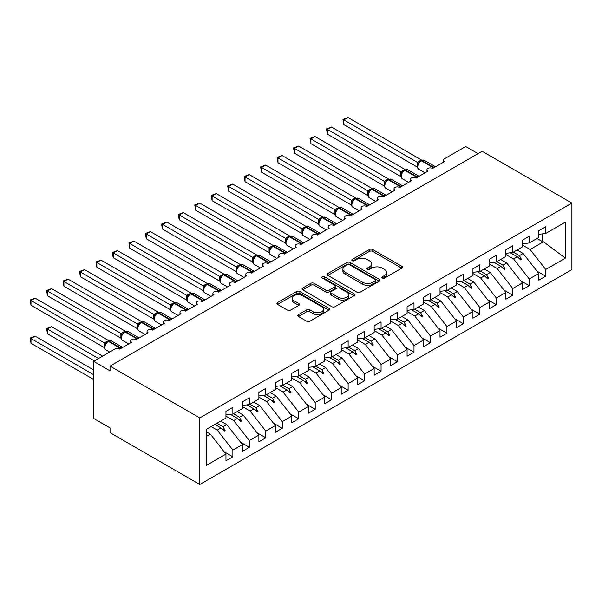 <?xml version="1.0" encoding="UTF-8"?>
<svg xmlns="http://www.w3.org/2000/svg" width="602" height="602" viewBox="0 0 602 602"><rect width="100%" height="100%" fill="white"/><g stroke="black" fill="none" stroke-linecap="round" stroke-linejoin="round"><path stroke-width="0.9" d="M382.345 278.071A1.603 0.926 0 0 0 384.61 278.071L401.782 268.153A2.288 1.317 0 0 0 402.452 267.22A2.288 1.317 0 0 0 401.782 266.287L372.691 249.491A2.288 1.317 0 0 0 369.455 249.491L352.283 259.409A1.603 0.926 0 0 0 351.816 260.056A1.603 0.926 0 0 0 352.283 260.711A1.603 0.926 0 0 0 354.548 260.711L356.768 259.432A7.314 4.222 0 0 1 367.115 259.432L369.538 260.832A7.314 4.222 0 0 1 371.682 263.819A7.314 4.222 0 0 1 369.538 266.799L367.31 268.086A1.603 0.926 0 0 0 366.844 268.74A1.603 0.926 0 0 0 367.31 269.395A1.603 0.926 0 0 0 369.575 269.395L371.803 268.108A7.314 4.222 0 0 1 382.142 268.108L384.565 269.508A7.314 4.222 0 0 1 386.71 272.495A7.314 4.222 0 0 1 384.565 275.483L382.345 276.762A1.603 0.926 0 0 0 381.879 277.417A1.603 0.926 0 0 0 382.345 278.071L382.345 276.762M298.502 314.62A2.288 1.317 0 0 0 297.832 315.553A2.288 1.317 0 0 0 298.502 316.486L306.666 321.205A2.288 1.317 0 0 0 309.895 321.205L328.97 310.188A2.288 1.317 0 0 0 329.64 309.255A2.288 1.317 0 0 0 328.97 308.322L299.879 291.526A2.288 1.317 0 0 0 296.643 291.526L277.575 302.543A2.288 1.317 0 0 0 276.905 303.476A2.288 1.317 0 0 0 277.575 304.409L287.432 310.098A2.288 1.317 0 0 0 290.668 310.098L298.825 305.387A2.288 1.317 0 0 0 299.495 304.454A2.288 1.317 0 0 0 298.825 303.521L293.942 300.699A6.118 3.529 0 0 1 292.151 298.201A6.118 3.529 0 0 1 295.921 294.942A6.118 3.529 0 0 1 302.588 295.702L321.739 306.764A6.118 3.529 0 0 1 323.53 309.255A6.118 3.529 0 0 1 319.752 312.521A6.118 3.529 0 0 1 313.093 311.753L309.895 309.91A2.288 1.317 0 0 0 306.666 309.91L298.502 314.62L298.502 316.486L306.666 311.813L306.666 309.91M571.9 203.085L199.774 417.931L199.774 484.475L571.9 269.628L571.9 203.085L482.164 151.275L110.038 366.121L110.038 370.87L93.573 361.366L114.816 349.1A3.492 2.017 180 0 1 119.753 349.1L131.612 342.26A3.492 2.017 0 0 1 130.589 340.83A3.492 2.017 0 0 1 131.447 339.505A3.492 2.017 180 0 1 136.218 339.596L148.077 332.748A3.492 2.017 0 0 1 147.054 331.326A3.492 2.017 0 0 1 147.919 329.994A3.492 2.017 180 0 1 152.682 330.092L164.542 323.244A3.492 2.017 0 0 1 163.518 321.822A3.492 2.017 0 0 1 164.384 320.49A3.492 2.017 180 0 1 169.154 320.58L181.006 313.74A3.492 2.017 0 0 1 179.983 312.31A3.492 2.017 0 0 1 180.848 310.986A3.492 2.017 180 0 1 185.619 311.076L197.471 304.228A3.492 2.017 0 0 1 196.448 302.806A3.492 2.017 0 0 1 197.313 301.482A3.492 2.017 180 0 1 202.084 301.572L213.936 294.724A3.492 2.017 0 0 1 212.912 293.302A3.492 2.017 0 0 1 213.778 291.97A3.492 2.017 180 0 1 218.549 292.06L230.4 285.22A3.492 2.017 0 0 1 229.377 283.79A3.492 2.017 0 0 1 230.242 282.466A3.492 2.017 180 0 1 235.013 282.556L246.865 275.716A3.492 2.017 0 0 1 245.849 274.286A3.492 2.017 0 0 1 246.707 272.962A3.492 2.017 180 0 1 251.478 273.052L263.337 266.204A3.492 2.017 0 0 1 262.314 264.782A3.492 2.017 0 0 1 263.172 263.45A3.492 2.017 180 0 1 267.943 263.548L279.802 256.7A3.492 2.017 0 0 1 278.779 255.271A3.492 2.017 0 0 1 279.644 253.946A3.492 2.017 180 0 1 284.407 254.036L296.267 247.196A3.492 2.017 0 0 1 295.243 245.767A3.492 2.017 0 0 1 296.109 244.442A3.492 2.017 180 0 1 300.88 244.532L312.731 237.685A3.492 2.017 0 0 1 311.708 236.262A3.492 2.017 0 0 1 312.573 234.93A3.492 2.017 180 0 1 317.344 235.028L329.196 228.181A3.492 2.017 0 0 1 328.173 226.758A3.492 2.017 0 0 1 329.038 225.426A3.492 2.017 180 0 1 333.809 225.517L345.661 218.677A3.492 2.017 0 0 1 344.637 217.247A3.492 2.017 0 0 1 345.503 215.922A3.492 2.017 180 0 1 350.274 216.013L362.126 209.165A3.492 2.017 0 0 1 361.102 207.743A3.492 2.017 0 0 1 361.968 206.418A3.492 2.017 180 0 1 366.738 206.509L378.59 199.661A3.492 2.017 0 0 1 377.574 198.239A3.492 2.017 0 0 1 378.432 196.907A3.492 2.017 180 0 1 383.203 196.997L395.062 190.157A3.492 2.017 0 0 1 394.039 188.727A3.492 2.017 0 0 1 394.897 187.403A3.492 2.017 180 0 1 399.668 187.493L411.527 180.653A3.492 2.017 0 0 1 410.504 179.223A3.492 2.017 0 0 1 411.369 177.899A3.492 2.017 180 0 1 416.132 177.989L427.992 171.141A3.492 2.017 0 0 1 426.968 169.719A3.492 2.017 0 0 1 427.834 168.387A3.492 2.017 180 0 1 432.597 168.485L444.457 161.637A3.492 2.017 0 0 1 443.433 160.207A3.492 2.017 0 0 1 444.457 158.785L465.7 146.519L478.048 153.653M199.774 417.931L110.038 366.121M356.933 292.181A2.288 1.317 0 0 0 360.162 292.181L379.23 281.172A2.288 1.317 0 0 0 379.9 280.239A2.288 1.317 0 0 0 379.23 279.305L350.138 262.51A2.288 1.317 0 0 0 346.91 262.51L327.842 273.519A2.288 1.317 0 0 0 327.172 274.452A2.288 1.317 0 0 0 327.842 275.385L356.933 292.181M322.905 278.417A1.603 0.926 0 0 1 324.523 278.643L354.074 295.702L335.028 306.689A2.288 1.317 0 0 1 331.8 306.689L302.708 289.893L302.708 288.027A2.288 1.317 0 0 0 302.038 288.96A2.288 1.317 0 0 0 302.708 289.893M302.708 288.027L310.865 283.316A2.288 1.317 0 0 1 314.101 283.316L325.9 290.126A2.288 1.317 0 0 0 329.128 290.126L334.546 287.003A2.288 1.317 0 0 0 335.216 286.07A2.288 1.317 0 0 0 334.546 285.137L322.266 278.049A1.603 0.926 0 0 1 321.792 277.394A1.603 0.926 0 0 1 322.785 276.536A1.603 0.926 0 0 1 324.523 276.739L354.104 293.814A2.288 1.317 0 0 1 354.774 294.747A2.288 1.317 0 0 1 354.104 295.68L354.104 293.814M206.298 436.405L210.316 434.087L225.961 454.096L206.298 465.451L206.298 429.422L225.961 418.066L225.961 411.369L232.876 407.373L232.876 414.078L225.961 414.936M224.132 451.763L232.876 456.813L232.876 450.108L242.425 444.592L226.781 424.583L220.731 421.091M211.182 426.6L217.232 430.099L232.876 450.108M232.876 414.078L242.425 408.562L242.425 401.865L249.341 397.869L249.341 404.574L242.425 405.432M240.597 442.252L249.341 447.301L249.341 440.604L258.89 435.088L243.246 415.079L237.196 411.58M225.961 416.125L233.696 420.587L249.341 440.604M249.341 404.574L258.89 399.058L258.89 392.353L265.806 388.365L265.806 395.062L258.89 395.928M257.062 432.748L265.806 437.797L265.806 431.092L275.355 425.584L259.71 405.567L253.66 402.076M242.425 406.613L250.161 411.083L265.806 431.092M265.806 395.062L275.355 389.554L275.355 382.849L282.27 378.854L282.27 385.558L275.355 386.424M273.526 423.244L282.27 428.293L282.27 421.588L291.82 416.072L276.175 396.063L270.125 392.572M258.89 397.109L266.626 401.579L282.27 421.588M282.27 385.558L291.82 380.043L291.82 373.345L298.735 369.35L298.735 376.054L291.82 376.912M289.991 413.732L298.735 418.781L298.735 412.084L308.284 406.568L292.64 386.559L286.59 383.06M275.355 387.605L283.09 392.068L298.735 412.084M298.735 376.054L308.284 370.539L308.284 363.834L315.2 359.845L315.2 366.543L308.284 367.408M306.456 404.228L315.2 409.277L315.2 402.572L324.749 397.064L309.112 377.048L303.054 373.556M291.82 378.094L299.555 382.563L315.2 402.572M315.2 366.543L324.749 361.034L324.749 354.33L331.664 350.334L331.664 357.039L324.749 357.904M322.92 394.724L331.664 399.773L331.664 393.068L341.214 387.553L325.577 367.544L319.527 364.052M308.284 368.59L316.027 373.059L331.664 393.068M331.664 357.039L341.214 351.523L341.214 344.826L348.129 340.83L348.129 347.535L341.214 348.392M339.385 385.22L348.129 390.262L348.129 383.564L357.686 378.048L342.041 358.039L335.991 354.548M324.749 359.085L332.492 363.555L348.129 383.564M348.129 347.535L357.686 342.019L357.686 335.314L364.601 331.326L364.601 338.031L357.686 338.888M355.857 375.708L364.601 380.757L364.601 374.053L374.151 368.544L358.506 348.535L352.456 345.036M341.214 349.574L348.957 354.044L364.601 374.053M364.601 338.031L374.151 332.515L374.151 325.81L381.066 321.822L381.066 328.519L374.151 329.384M372.322 366.204L381.066 371.253L381.066 364.549L390.615 359.033L374.971 339.024L368.921 335.532M357.686 340.07L365.422 344.54L381.066 364.549M381.066 328.519L390.615 323.003L390.615 316.306L397.531 312.31L397.531 319.015L390.615 319.873M388.787 356.7L397.531 361.749L397.531 355.045L407.08 349.529L391.435 329.52L385.385 326.028M374.151 330.566L381.886 335.036L397.531 355.045M397.531 319.015L407.08 313.499L407.08 306.802L413.995 302.806L413.995 309.511L407.08 310.369M405.251 347.188L413.995 352.238L413.995 345.54L423.545 340.025L407.9 320.016L401.85 316.517M390.615 321.062L398.351 325.524L413.995 345.54M413.995 309.511L423.545 303.995L423.545 297.29L430.46 293.302L430.46 299.999L423.545 300.865M421.716 337.684L430.46 342.734L430.46 336.029L440.009 330.521L424.365 310.504L418.315 307.012M407.08 311.55L414.816 316.02L430.46 336.029M430.46 299.999L440.009 294.491L440.009 287.786L446.925 283.79L446.925 290.495L440.009 291.36M438.181 328.18L446.925 333.23L446.925 326.525L456.474 321.009L440.837 301L434.779 297.508M423.545 302.046L431.28 306.516L446.925 326.525M446.925 290.495L456.474 284.979L456.474 278.282L463.389 274.286L463.389 280.991L456.474 281.849M454.645 318.669L463.389 323.718L463.389 317.021L472.939 311.505L457.302 291.496L451.252 287.997M440.009 292.542L447.753 297.004L463.389 317.021M463.389 280.991L472.939 275.475L472.939 268.77L479.854 264.782L479.854 271.479L472.939 272.345M471.11 309.165L479.854 314.214L479.854 307.509L489.411 302.001L473.766 281.984L467.716 278.493M456.474 283.03L464.217 287.5L479.854 307.509M479.854 271.479L489.411 265.971L489.411 259.266L496.326 255.271L496.326 261.975L489.411 262.841M487.582 299.661L496.326 304.71L496.326 298.005L505.876 292.489L490.231 272.48L484.181 268.989M472.939 273.526L480.682 277.996L496.326 298.005M496.326 261.975L505.876 256.46L505.876 249.762L512.791 245.767L512.791 252.471L505.876 253.329M504.047 290.156L512.791 295.198L512.791 288.501L522.34 282.985L506.696 262.976L500.646 259.485M489.411 264.022L497.147 268.492L512.791 288.501M512.791 252.471L522.34 246.955L522.34 240.251L529.256 236.262L529.256 242.967L522.34 243.825M520.512 280.645L529.256 285.694L529.256 278.989L538.805 273.481L538.805 280.178L545.721 276.19L545.721 269.485L565.383 258.138L543.418 241.771L542.259 241.492L542.259 233.885M505.876 254.511L513.611 258.98L529.256 278.989M529.256 242.967L538.805 237.451L538.805 230.747L545.721 226.758L545.721 233.456L538.805 234.321M536.976 271.141L545.721 276.19M522.34 245.006L530.076 249.476L545.721 269.485M93.573 361.366L93.573 418.405L110.038 427.909L110.038 432.665L199.774 484.475M210.316 434.087L206.298 431.769M232.876 456.813L225.961 460.801L225.961 454.096M249.341 447.301L242.425 451.297L242.425 444.592M265.806 437.797L258.89 441.793L258.89 435.088M282.27 428.293L275.355 432.281L275.355 425.584M298.735 418.781L291.82 422.777L291.82 416.072M315.2 409.277L308.284 413.273L308.284 406.568M331.664 399.773L324.749 403.761L324.749 397.064M348.129 390.262L341.214 394.257L341.214 387.553M364.601 380.757L357.686 384.753L357.686 378.048M381.066 371.253L374.151 375.242L374.151 368.544M397.531 361.749L390.615 365.738L390.615 359.033M413.995 352.238L407.08 356.233L407.08 349.529M430.46 342.734L423.545 346.729L423.545 340.025M446.925 333.23L440.009 337.218L440.009 330.521M463.389 323.718L456.474 327.714L456.474 321.009M479.854 314.214L472.939 318.21L472.939 311.505M496.326 304.71L489.411 308.698L489.411 302.001M512.791 295.198L505.876 299.194L505.876 292.489M529.256 285.694L522.34 289.69L522.34 282.985M545.721 233.456L565.383 222.108L565.383 258.138M216.968 423.259L223.018 426.758L226.781 424.583M217.232 430.099L220.994 427.924L224.305 431.04L225.125 430.565L223.018 426.758M214.944 424.433L220.994 427.924M233.433 413.755L239.483 417.246L243.246 415.079M233.696 420.587L237.459 418.42L240.77 421.535L241.59 421.061L239.483 417.246M230.468 414.379L237.459 418.42M249.898 404.251L255.948 407.742L259.71 405.567M250.161 411.083L253.924 408.908L257.235 412.031L258.055 411.557L255.948 407.742M246.933 404.868L253.924 408.908M266.362 394.746L272.413 398.238L276.175 396.063M266.626 401.579L270.388 399.404L273.699 402.52L274.52 402.046L272.413 398.238M263.398 395.363L270.388 399.404M282.827 385.235L288.877 388.726L292.64 386.559M283.09 392.068L286.861 389.9L290.164 393.016L290.992 392.542L288.877 388.726M279.862 385.859L286.861 389.9M299.292 375.731L305.342 379.222L309.112 377.048M299.555 382.563L303.325 380.389L306.629 383.512L307.456 383.038L305.342 379.222M296.327 376.355L303.325 380.389M315.757 366.227L321.807 369.718L325.577 367.544M316.027 373.059L319.79 370.885L323.093 374.008L323.921 373.526L321.807 369.718M312.792 366.844L319.79 370.885M332.221 356.715L338.279 360.214L342.041 358.039M332.492 363.555L336.255 361.381L339.566 364.496L340.386 364.022L338.279 360.214M329.256 357.34L336.255 361.381M348.693 347.211L354.744 350.703L358.506 348.535M348.957 354.044L352.719 351.869L356.03 354.992L356.851 354.518L354.744 350.703M345.721 347.836L352.719 351.869M365.158 337.707L371.208 341.199L374.971 339.024M365.422 344.54L369.184 342.365L372.495 345.488L373.315 345.006L371.208 341.199M362.193 338.324L369.184 342.365M381.623 328.195L387.673 331.694L391.435 329.52M381.886 335.036L385.649 332.861L388.96 335.976L389.78 335.502L387.673 331.694M378.658 328.82L385.649 332.861M398.088 318.691L404.138 322.183L407.9 320.016M398.351 325.524L402.113 323.357L405.424 326.472L406.245 325.998L404.138 322.183M395.123 319.316L402.113 323.357M414.552 309.187L420.602 312.679L424.365 310.504M414.816 316.02L418.586 313.845L421.889 316.968L422.717 316.494L420.602 312.679M411.587 309.804L418.586 313.845M431.017 299.683L437.067 303.175L440.837 301M431.28 306.516L435.05 304.341L438.354 307.456L439.182 306.982L437.067 303.175M428.052 300.3L435.05 304.341M447.482 290.172L453.532 293.663L457.302 291.496M447.753 297.004L451.515 294.837L454.819 297.952L455.646 297.478L453.532 293.663M444.517 290.796L451.515 294.837M463.946 280.667L470.004 284.159L473.766 281.984M464.217 287.5L467.98 285.325L471.283 288.448L472.111 287.974L470.004 284.159M460.981 281.292L467.98 285.325M480.419 271.163L486.469 274.655L490.231 272.48M480.682 277.996L484.444 275.821L487.755 278.944L488.576 278.463L486.469 274.655M477.446 271.78L484.444 275.821M496.883 261.652L502.933 265.151L506.696 262.976M497.147 268.492L500.909 266.317L504.22 269.433L505.04 268.959L502.933 265.151M493.911 262.276L500.909 266.317M513.348 252.148L519.398 255.639L523.161 253.472L517.11 249.973M513.611 258.98L517.374 256.806L520.685 259.929L521.505 259.454L519.398 255.639M510.383 252.772L517.374 256.806M523.161 253.472L538.805 273.481M530.076 249.476L543.418 241.771M537.037 238.475L542.259 241.492M518.081 257.475L521.505 259.454M501.616 266.979L505.04 268.959M485.152 276.491L488.576 278.463M468.687 285.995L472.111 287.974M452.222 295.499L455.646 297.478M435.758 305.011L439.182 306.982M419.293 314.515L422.717 316.494M402.821 324.019L406.245 325.998M386.356 333.523L389.78 335.502M369.891 343.035L373.315 345.006M353.427 352.539L356.851 354.518M336.962 362.043L340.386 364.022M320.497 371.554L323.921 373.526M304.033 381.058L307.456 383.038M287.568 390.563L290.992 392.542M271.096 400.074L274.52 402.046M254.631 409.578L258.055 411.557M238.166 419.082L241.59 421.061M221.702 428.586L225.125 430.565M382.985 278.297L384.565 277.379A7.314 4.222 0 0 0 386.71 274.392L386.71 272.495M371.682 263.819L371.682 265.715A7.314 4.222 0 0 1 369.538 268.703L367.95 269.621M401.752 268.176L372.691 251.395A2.288 1.317 0 0 0 369.455 251.395L352.922 260.937M379.2 281.187L350.138 264.413A2.288 1.317 0 0 0 346.91 264.413L327.872 275.407M375.197 280.893A1.603 0.926 0 0 0 375.663 280.239A1.603 0.926 0 0 0 375.197 279.584L349.657 264.842A1.603 0.926 0 0 0 347.392 264.842L345.051 266.197A7.314 4.222 0 0 0 342.907 269.184A7.314 4.222 0 0 0 345.051 272.164L362.509 282.248A7.314 4.222 0 0 0 372.849 282.248L375.197 280.893L375.197 282.789A1.603 0.926 0 0 0 375.663 282.142L375.663 280.239M342.907 269.184L342.907 271.081A7.314 4.222 0 0 0 345.051 274.068L345.051 272.164M375.197 282.789L372.849 284.144A7.314 4.222 0 0 1 362.509 284.144L345.051 274.068M302.738 289.916L310.865 285.22L310.865 283.316M335.216 286.07L335.216 287.974A2.288 1.317 0 0 1 334.546 288.907L329.128 292.03A2.288 1.317 0 0 1 325.9 292.03L314.101 285.22A2.288 1.317 0 0 0 310.865 285.22M338.143 297.2A6.118 3.529 0 0 0 344.803 297.96A6.118 3.529 0 0 0 348.581 294.702A6.118 3.529 0 0 0 346.79 292.203L340.04 288.313A2.288 1.317 0 0 0 336.811 288.313L331.393 291.436A2.288 1.317 0 0 0 330.724 292.369A2.288 1.317 0 0 0 331.393 293.302L338.143 297.2L338.143 299.096A6.118 3.529 0 0 0 344.803 299.864A6.118 3.529 0 0 0 348.581 296.605L348.581 294.702M330.724 292.369L330.724 294.273A2.288 1.317 0 0 0 331.393 295.206L331.393 293.302M338.143 299.096L331.393 295.206M323.53 309.255L323.53 311.159A6.118 3.529 0 0 1 319.752 314.425A6.118 3.529 0 0 1 313.093 313.657L309.895 311.813A2.288 1.317 0 0 0 306.666 311.813M292.151 298.201L292.151 300.105A6.118 3.529 0 0 0 293.942 302.595L293.942 300.699M298.795 305.402L293.942 302.595M328.94 310.211L299.879 293.43A2.288 1.317 0 0 0 296.643 293.43L277.605 304.424M343.855 124.659L342.944 119.384L343.855 119.903L347.971 117.525L421.46 159.959L417.344 162.337L343.855 119.903L343.855 124.659L417.269 167.047L417.269 162.292M421.189 160.463L424.275 160.275A5.004 2.89 120 0 0 421.776 160.523A1.166 0.67 -120 0 0 421.189 160.463L420.7 160.749A1.166 0.67 60 0 0 420.542 160.915L417.893 164.128C417.066 166.694 417.359 168.394 418.781 169.23L425.042 172.842M418.714 163.217L417.344 162.337M342.944 119.384L347.971 117.525M343.855 162.683L384.385 186.086M327.383 172.187L367.912 195.59M310.918 181.699L351.448 205.094M294.453 191.203L334.983 214.605M277.989 200.707L318.518 224.11M327.383 134.163L326.48 128.888L327.383 129.407L331.499 127.037L404.995 169.463L400.879 171.841L327.383 129.407L327.383 134.163L400.804 176.552L400.804 171.796M404.725 169.967L407.81 169.779A5.004 2.89 120 0 0 405.312 170.027A1.166 0.67 -120 0 0 404.725 169.967L404.235 170.253A1.166 0.67 60 0 0 404.077 170.419L401.429 173.632A2.558 1.859 18 0 0 400.797 171.833M402.249 172.729L400.879 171.841M326.48 128.888L331.499 127.037M310.918 143.667L310.015 138.392L310.918 138.919L315.034 136.541L388.531 178.967L384.339 181.307L310.918 138.919L310.918 143.667L384.339 186.056L384.339 181.307M388.26 179.471L391.345 179.283A5.004 2.89 120 0 0 388.847 179.531A1.166 0.67 -120 0 0 388.26 179.471L387.771 179.757A1.166 0.67 60 0 0 387.613 179.923L384.964 183.136C384.136 185.709 384.43 187.41 385.844 188.238L392.113 191.857M385.777 182.233L384.415 181.345M310.015 138.392L315.034 136.541M294.453 153.179L293.55 147.904L294.453 148.423L298.569 146.045L372.066 188.479L367.942 190.857L294.453 148.423L294.453 153.179L367.875 195.567L367.875 190.811M371.795 188.983L374.88 188.787A5.004 2.89 120 0 0 372.375 189.036A1.166 0.67 -120 0 0 371.795 188.983L371.299 189.269A1.166 0.67 60 0 0 371.141 189.434L368.499 192.648C367.671 195.214 367.965 196.914 369.38 197.749L375.648 201.361M369.312 191.737L367.942 190.857M293.55 147.904L298.569 146.045M277.989 162.683L277.086 157.408L277.989 157.927L282.105 155.549L355.601 197.983L351.478 200.361L277.989 157.927L277.989 162.683L351.41 205.071L351.41 200.315M355.33 198.487L358.416 198.299A5.004 2.89 120 0 0 355.91 198.547A1.166 0.67 -120 0 0 355.33 198.487L354.834 198.773A1.166 0.67 60 0 0 354.676 198.938L352.035 202.152A2.558 1.859 18 0 0 351.395 200.346M352.847 201.249L351.478 200.361M277.086 157.408L282.105 155.549M261.524 210.218L302.053 233.614M261.524 172.187L260.621 166.912L261.524 167.439L265.64 165.061L339.137 207.487L335.013 209.865L261.524 167.439L261.524 172.187L334.945 214.575L334.945 209.827M338.866 207.991L341.951 207.803A5.004 2.89 120 0 0 339.445 208.051A1.166 0.67 -120 0 0 338.866 207.991L338.369 208.277A1.166 0.67 60 0 0 338.211 208.442L335.57 211.656C334.742 214.229 335.036 215.93 336.45 216.758L342.711 220.377M336.383 210.753L335.013 209.865M260.621 166.912L265.64 165.061M245.059 219.722L285.589 243.118M245.059 181.699L244.156 176.416L245.059 176.943L249.175 174.565L322.664 216.998L318.548 219.376L245.059 176.943L245.059 181.699L318.473 224.079L318.473 219.331M322.401 217.503L325.486 217.307A5.004 2.89 120 0 0 322.981 217.555A1.166 0.67 -120 0 0 322.401 217.503L321.904 217.789A1.166 0.67 60 0 0 321.746 217.947L320.437 219.015M335.066 224.794A1.166 0.67 -120 0 0 334.509 224.215L322.981 217.555L322.484 217.841A1.166 0.67 60 0 0 321.904 217.789L319.105 221.167C318.27 223.733 318.563 225.434 319.986 226.269L326.246 229.881M319.918 220.257L318.548 219.376M244.156 176.416L249.175 174.565M228.594 229.227L269.124 252.629M228.594 191.203L227.684 185.928L228.594 186.447L232.711 184.069L306.2 226.502L302.084 228.88L228.594 186.447L228.594 191.203L302.008 233.591L302.008 228.835M305.936 227.007L309.022 226.819A5.004 2.89 120 0 0 306.516 227.067A1.166 0.67 -120 0 0 305.936 227.007L305.44 227.293A1.166 0.67 60 0 0 305.282 227.458L302.64 230.671C301.805 233.245 302.099 234.946 303.521 235.773L309.782 239.393M303.453 229.761L302.084 228.88M227.684 185.928L232.711 184.069M212.13 238.731L252.659 262.133M212.13 200.707L211.219 195.432L212.13 195.951L216.246 193.581L289.735 236.007L285.619 238.384L212.13 195.951L212.13 200.707L285.544 243.095L285.544 238.339M289.464 236.511L292.549 236.323A5.004 2.89 120 0 0 290.051 236.571A1.166 0.67 -120 0 0 289.464 236.511L288.975 236.797A1.166 0.67 60 0 0 288.817 236.962L286.168 240.175C285.34 242.749 285.634 244.45 287.056 245.277L293.317 248.897M286.988 239.272L285.619 238.384M211.219 195.432L216.246 193.581M195.658 248.242L236.195 271.637L236.15 266.859L240.341 264.526L166.844 222.1L162.728 224.471L236.15 266.859M195.658 210.211L194.755 204.936L195.658 205.463L199.774 203.085L273.27 245.511L269.079 247.851L195.658 205.463L195.658 210.211L269.079 252.599L269.079 247.851M272.999 246.022L276.085 245.827A5.004 2.89 120 0 0 273.586 246.075A1.166 0.67 -120 0 0 272.999 246.022L272.51 246.301A1.166 0.67 60 0 0 272.352 246.466L269.704 249.687C268.876 252.253 269.169 253.954 270.584 254.789L276.852 258.401M270.524 248.776L269.154 247.889M194.755 204.936L199.774 203.085M179.193 257.746L219.722 281.149M179.193 219.722L178.29 214.447L179.193 214.967L183.309 212.589L256.806 255.022L252.689 257.4L179.193 214.967L179.193 219.722L252.614 262.111L252.614 257.355M256.535 255.526L259.62 255.338A5.004 2.89 120 0 0 257.122 255.587A1.166 0.67 -120 0 0 256.535 255.526L256.046 255.812A1.166 0.67 60 0 0 255.888 255.978L253.239 259.191C252.411 261.757 252.705 263.458 254.119 264.293L260.388 267.905M254.052 258.281L252.689 257.4M178.29 214.447L183.309 212.589M162.728 267.25L203.258 290.653M162.728 229.227L161.825 225.848L161.825 223.952L162.728 224.471L162.728 229.227L236.15 271.615M240.07 265.03L243.155 264.842A5.004 2.89 120 0 0 240.649 265.091A1.166 0.67 -120 0 0 240.07 265.03L239.573 265.316A1.166 0.67 60 0 0 239.415 265.482L236.774 268.695C235.946 271.269 236.24 272.969 237.655 273.797L243.923 277.417M237.587 267.792L236.217 266.904M161.825 223.952L166.844 222.1M146.263 276.762L186.793 300.157L186.748 295.379L190.939 293.046L117.45 250.613L113.334 252.99L186.748 295.379A2.558 1.859 18 0 1 187.372 297.23M146.263 238.731L145.36 233.456L146.263 233.982L150.38 231.604L223.876 274.03L219.753 276.408L146.263 233.982L146.263 238.731L219.685 281.119L219.685 276.371M223.605 274.535L226.691 274.346A5.004 2.89 120 0 0 224.185 274.595A1.166 0.67 -120 0 0 223.605 274.535L223.109 274.821A1.166 0.67 60 0 0 222.951 274.986L220.309 278.199C219.482 280.773 219.775 282.473 221.19 283.301L227.458 286.921M221.122 277.296L219.753 276.408M145.36 233.456L150.38 231.604M129.799 286.266L170.328 309.669M129.799 248.242L128.896 242.967L129.799 243.486L133.915 241.109L207.412 283.542L203.288 285.92L129.799 243.486L129.799 248.242L203.22 290.631L203.22 285.875M207.141 284.046L210.226 283.851A5.004 2.89 120 0 0 207.72 284.099A1.166 0.67 -120 0 0 207.141 284.046L206.644 284.332A1.166 0.67 60 0 0 206.486 284.498L203.845 287.711A2.558 1.859 18 0 0 203.205 285.905M204.657 286.8L203.288 285.92M128.896 242.967L133.915 241.109M113.334 295.77L153.864 319.173M113.334 257.746L112.431 254.368L112.431 252.471L113.334 252.99L113.334 257.746L186.748 300.135M190.676 293.55L193.761 293.362A5.004 2.89 120 0 0 191.255 293.61A1.166 0.67 -120 0 0 190.676 293.55L190.179 293.836A1.166 0.67 60 0 0 190.021 294.002L188.712 295.063M203.341 300.842A1.166 0.67 -120 0 0 202.784 300.263L191.255 293.61L190.759 293.896A1.166 0.67 60 0 0 190.179 293.836L187.38 297.215C186.545 299.788 186.838 301.489 188.26 302.317L194.521 305.936M188.193 296.312L186.823 295.424M112.431 252.471L117.45 250.613M96.869 305.282L137.399 328.677M96.869 267.25L95.959 261.975L96.869 262.502L100.985 260.124L174.475 302.55L170.283 304.89L96.869 262.502L96.869 267.25L170.283 309.639L170.283 304.89M174.211 303.054L177.297 302.866A5.004 2.89 120 0 0 174.791 303.115A1.166 0.67 -120 0 0 174.211 303.054L173.715 303.34A1.166 0.67 60 0 0 173.557 303.506L170.915 306.719C170.08 309.293 170.374 310.993 171.796 311.821L178.057 315.44M171.728 305.816L170.358 304.928M95.959 261.975L100.985 260.124M80.405 314.786L120.934 338.181M80.405 276.762L79.494 271.479L80.405 272.006L84.521 269.628L158.01 312.062L153.894 314.44L80.405 272.006L80.405 276.762L153.819 319.143L153.819 314.394M157.747 312.566L160.832 312.37A5.004 2.89 120 0 0 158.326 312.619A1.166 0.67 -120 0 0 157.747 312.566L157.25 312.852A1.166 0.67 60 0 0 157.092 313.01L154.443 316.231A2.558 1.859 18 0 0 153.811 314.425M155.263 315.32L153.894 314.44M79.494 271.479L84.521 269.628M63.932 324.29L104.47 347.693L104.424 342.914L108.616 340.574L35.119 298.148L31.003 300.526L104.424 342.914M63.932 286.266L63.029 280.991L63.932 281.51L68.049 279.132L141.545 321.566L137.429 323.944L63.932 281.51L63.932 286.266L137.354 328.654L137.354 323.899M141.274 322.07L144.36 321.882A5.004 2.89 120 0 0 141.861 322.13A1.166 0.67 -120 0 0 141.274 322.07L140.785 322.356A1.166 0.67 60 0 0 140.627 322.522L137.978 325.735C137.151 328.308 137.444 330.009 138.859 330.837L145.127 334.456M138.799 324.824L137.429 323.944M63.029 280.991L68.049 279.132M46.565 328.519L47.468 329.046L47.468 333.794L46.565 328.519L51.584 326.668L47.468 329.046L98.51 358.514M47.468 333.794L94.394 360.891M51.584 326.668L102.626 356.136M47.468 295.77L46.565 290.495L47.468 291.014L51.584 288.644L125.081 331.07L120.964 333.448L47.468 291.014L47.468 295.77L120.889 338.158L120.889 333.403M124.81 331.574L127.895 331.386A5.004 2.89 120 0 0 125.397 331.634A1.166 0.67 -120 0 0 124.81 331.574L124.321 331.86A1.166 0.67 60 0 0 124.162 332.026L121.514 335.239C120.686 337.812 120.979 339.513 122.394 340.341L128.662 343.96M122.334 334.336L120.964 333.448M46.565 290.495L51.584 288.644M30.1 338.031L31.003 338.55L31.003 343.306L30.1 338.031L35.119 336.172L31.003 338.55L93.573 374.677M31.003 343.306L93.573 379.426M35.119 336.172L93.573 369.921M31.003 305.274L30.1 299.999L31.003 300.526L31.003 305.274L104.424 347.663M108.345 341.086L111.43 340.89A5.004 2.89 120 0 0 108.932 341.138A1.166 0.67 -120 0 0 108.345 341.086L107.856 341.364A1.166 0.67 60 0 0 107.69 341.53L105.049 344.75A2.558 1.859 18 0 0 104.409 342.944M105.862 343.84L104.492 342.952M30.1 299.999L35.119 298.148M384.565 277.379L384.565 275.483M367.31 269.395L367.31 268.086M369.538 268.703L369.538 266.799M352.283 260.711L352.283 259.409M369.455 251.395L369.455 249.491M372.691 251.395L372.691 249.491M401.782 268.153L401.782 266.287M327.842 275.385L327.842 273.519M346.91 264.413L346.91 262.51M350.138 264.413L350.138 262.51M379.23 281.172L379.23 279.305M362.509 284.144L362.509 282.248M372.849 284.144L372.849 282.248M314.101 285.22L314.101 283.316M325.9 292.03L325.9 290.126M329.128 292.03L329.128 290.126M334.546 288.907L334.546 287.003M324.523 278.643L324.523 276.739M309.895 311.813L309.895 309.91M313.093 313.657L313.093 311.753M298.825 305.387L298.825 303.521M277.575 304.409L277.575 302.543M296.643 293.43L296.643 291.526M299.879 293.43L299.879 291.526M328.97 310.188L328.97 308.322M433.861 167.755A1.166 0.67 -120 0 0 433.297 167.175A5.004 2.89 -60 0 1 435.517 166.799M431.86 168.154A5.004 2.89 -60 0 1 432.808 167.461L433.297 167.175L421.776 160.523L421.28 160.802A5.004 2.89 120 0 0 417.743 166.935A5.004 2.89 120 0 0 418.781 169.23M419.225 161.976L420.7 160.749A1.166 0.67 60 0 1 421.28 160.802L432.808 167.461A1.166 0.67 60 0 1 433.365 168.041M420.158 161.11A2.558 1.482 60 0 1 419.406 160.862M419.812 161.389A2.558 1.482 60 0 1 418.909 161.148M417.893 164.143A2.558 1.859 18 0 0 417.261 162.322M417.397 177.259A1.166 0.67 -120 0 0 416.832 176.679A5.004 2.89 -60 0 1 419.052 176.303M415.395 177.658A5.004 2.89 -60 0 1 416.343 176.965L416.832 176.679L405.312 170.027L404.815 170.313A5.004 2.89 120 0 0 401.278 176.446A5.004 2.89 120 0 0 402.309 178.734L408.577 182.353M402.761 171.487L404.235 170.253A1.166 0.67 60 0 1 404.815 170.313L416.343 176.965A1.166 0.67 60 0 1 416.9 177.545M403.694 170.614A2.558 1.482 60 0 1 402.941 170.366M403.348 170.9A2.558 1.482 60 0 1 402.445 170.652M400.932 186.763A1.166 0.67 -120 0 0 400.368 186.184A5.004 2.89 -60 0 1 402.587 185.807M398.93 187.169A5.004 2.89 -60 0 1 399.878 186.469L400.368 186.184L388.847 179.531L388.35 179.817A5.004 2.89 120 0 0 384.806 185.95A5.004 2.89 120 0 0 385.844 188.238M386.296 180.991L387.771 179.757A1.166 0.67 60 0 1 388.35 179.817L399.878 186.469A1.166 0.67 60 0 1 400.435 187.049M387.229 180.118A2.558 1.482 60 0 1 386.476 179.878M386.883 180.404A2.558 1.482 60 0 1 385.98 180.164M384.956 183.159A2.558 1.859 18 0 0 384.324 181.337M384.467 196.275A1.166 0.67 -120 0 0 383.903 195.695A5.004 2.89 -60 0 1 386.123 195.311M382.466 196.673A5.004 2.89 -60 0 1 383.406 195.981L383.903 195.695L372.375 189.036L371.885 189.321A5.004 2.89 120 0 0 368.341 195.454A5.004 2.89 120 0 0 369.38 197.749M369.831 190.495L371.299 189.269A1.166 0.67 60 0 1 371.885 189.321L383.406 195.981A1.166 0.67 60 0 1 383.971 196.561M370.757 189.63A2.558 1.482 60 0 1 370.012 189.382M370.418 189.908A2.558 1.482 60 0 1 369.515 189.668M368.492 192.663A2.558 1.859 18 0 0 367.86 190.842M368.003 205.779A1.166 0.67 -120 0 0 367.438 205.199A5.004 2.89 -60 0 1 369.658 204.823M366.001 206.177A5.004 2.89 -60 0 1 366.942 205.485L367.438 205.199L355.91 198.547L355.421 198.833A5.004 2.89 120 0 0 351.877 204.958A5.004 2.89 120 0 0 352.915 207.254L359.183 210.873M353.366 199.999L354.834 198.773A1.166 0.67 60 0 1 355.421 198.833L366.942 205.485A1.166 0.67 60 0 1 367.506 206.065M354.292 199.134A2.558 1.482 60 0 1 353.547 198.886M353.946 199.42A2.558 1.482 60 0 1 353.05 199.172M351.53 215.283A1.166 0.67 -120 0 0 350.974 214.703A5.004 2.89 -60 0 1 353.193 214.327M349.529 215.689A5.004 2.89 -60 0 1 350.477 214.989L350.974 214.703L339.445 208.051L338.956 208.337A5.004 2.89 120 0 0 335.412 214.47A5.004 2.89 120 0 0 336.45 216.758M336.902 209.511L338.369 208.277A1.166 0.67 60 0 1 338.956 208.337L350.477 214.989A1.166 0.67 60 0 1 351.041 215.569M337.827 208.638A2.558 1.482 60 0 1 337.075 208.397M337.481 208.924A2.558 1.482 60 0 1 336.586 208.683M335.562 211.678A2.558 1.859 18 0 0 334.93 209.857M333.064 225.193A5.004 2.89 -60 0 1 334.012 224.501L334.509 224.215A5.004 2.89 -60 0 1 336.729 223.831L325.486 217.307M334.577 225.073A1.166 0.67 60 0 0 334.012 224.501L322.484 217.841A5.004 2.89 120 0 0 318.947 223.974A5.004 2.89 120 0 0 319.986 226.269M321.363 218.15A2.558 1.482 60 0 1 320.61 217.901M321.017 218.428A2.558 1.482 60 0 1 320.121 218.187M319.098 221.182A2.558 1.859 18 0 0 318.466 219.361M318.601 234.298A1.166 0.67 -120 0 0 318.044 233.719A5.004 2.89 -60 0 1 320.264 233.343M316.599 234.697A5.004 2.89 -60 0 1 317.547 234.005L318.044 233.719L306.516 227.067L306.019 227.353A5.004 2.89 120 0 0 302.482 233.478A5.004 2.89 120 0 0 303.521 235.773M303.972 228.519L305.44 227.293A1.166 0.67 60 0 1 306.019 227.353L317.547 234.005A1.166 0.67 60 0 1 318.112 234.584M304.898 227.654A2.558 1.482 60 0 1 304.145 227.405M304.552 227.932A2.558 1.482 60 0 1 303.656 227.691M302.633 230.686A2.558 1.859 18 0 0 302.001 228.865M302.136 243.802A1.166 0.67 -120 0 0 301.579 243.223A5.004 2.89 -60 0 1 303.792 242.847M300.135 244.209A5.004 2.89 -60 0 1 301.083 243.509L301.579 243.223L290.051 236.571L289.554 236.857A5.004 2.89 120 0 0 286.018 242.99A5.004 2.89 120 0 0 287.056 245.277M287.5 238.031L288.975 236.797A1.166 0.67 60 0 1 289.554 236.857L301.083 243.509A1.166 0.67 60 0 1 301.64 244.088M288.433 237.158A2.558 1.482 60 0 1 287.681 236.917M288.087 237.444A2.558 1.482 60 0 1 287.184 237.196M286.168 240.19A2.558 1.859 18 0 0 285.536 238.377M285.672 253.307A1.166 0.67 -120 0 0 285.107 252.735A5.004 2.89 -60 0 1 287.327 252.351L276.085 245.827M283.67 253.713A5.004 2.89 -60 0 1 284.618 253.013L285.107 252.735L273.586 246.075L273.09 246.361A5.004 2.89 120 0 0 269.553 252.494A5.004 2.89 120 0 0 270.584 254.789M271.035 247.535L272.51 246.301A1.166 0.67 60 0 1 273.09 246.361L284.618 253.013A1.166 0.67 60 0 1 285.175 253.592M271.969 246.662A2.558 1.482 60 0 1 271.216 246.421M271.622 246.948A2.558 1.482 60 0 1 270.719 246.707M269.696 249.702A2.558 1.859 18 0 0 269.071 247.881M269.207 262.818A1.166 0.67 -120 0 0 268.642 262.239A5.004 2.89 -60 0 1 270.862 261.862M267.205 263.217A5.004 2.89 -60 0 1 268.153 262.525L268.642 262.239L257.122 255.587L256.625 255.865A5.004 2.89 120 0 0 253.088 261.998A5.004 2.89 120 0 0 254.119 264.293M254.571 257.039L256.046 255.812A1.166 0.67 60 0 1 256.625 255.865L268.153 262.525A1.166 0.67 60 0 1 268.71 263.104M255.504 256.174A2.558 1.482 60 0 1 254.751 255.925M255.158 256.452A2.558 1.482 60 0 1 254.255 256.211M253.231 259.206A2.558 1.859 18 0 0 252.599 257.385M252.742 272.322A1.166 0.67 -120 0 0 252.178 271.743A5.004 2.89 -60 0 1 254.398 271.367M250.741 272.721A5.004 2.89 -60 0 1 251.689 272.029L252.178 271.743L240.649 265.091L240.16 265.377A5.004 2.89 120 0 0 236.616 271.51A5.004 2.89 120 0 0 237.655 273.797M238.106 266.551L239.573 265.316A1.166 0.67 60 0 1 240.16 265.377L251.689 272.029A1.166 0.67 60 0 1 252.246 272.608M239.032 265.678A2.558 1.482 60 0 1 238.287 265.429M238.693 265.964A2.558 1.482 60 0 1 237.79 265.715M236.767 268.71A2.558 1.859 18 0 0 236.135 266.897M236.277 281.826A1.166 0.67 -120 0 0 235.713 281.247A5.004 2.89 -60 0 1 237.933 280.871M234.276 282.233A5.004 2.89 -60 0 1 235.216 281.533L235.713 281.247L224.185 274.595L223.696 274.881A5.004 2.89 120 0 0 220.151 281.014A5.004 2.89 120 0 0 221.19 283.301M221.641 276.055L223.109 274.821A1.166 0.67 60 0 1 223.696 274.881L235.216 281.533A1.166 0.67 60 0 1 235.781 282.112M222.567 275.182A2.558 1.482 60 0 1 221.822 274.941M222.221 275.468A2.558 1.482 60 0 1 221.325 275.227M220.302 278.222A2.558 1.859 18 0 0 219.67 276.401M219.805 291.338A1.166 0.67 -120 0 0 219.248 290.758A5.004 2.89 -60 0 1 221.468 290.375M217.804 291.737A5.004 2.89 -60 0 1 218.752 291.044L219.248 290.758L207.72 284.099L207.231 284.385A5.004 2.89 120 0 0 203.687 290.518A5.004 2.89 120 0 0 204.725 292.813L210.986 296.425M205.177 285.559L206.644 284.332A1.166 0.67 60 0 1 207.231 284.385L218.752 291.044A1.166 0.67 60 0 1 219.316 291.624M206.102 284.693A2.558 1.482 60 0 1 205.35 284.445M205.756 284.972A2.558 1.482 60 0 1 204.861 284.731M201.339 301.241A5.004 2.89 -60 0 1 202.287 300.548L202.784 300.263A5.004 2.89 -60 0 1 205.004 299.886L193.761 293.362M202.851 301.128A1.166 0.67 60 0 0 202.287 300.548L190.759 293.896A5.004 2.89 120 0 0 187.222 300.022A5.004 2.89 120 0 0 188.26 302.317M189.638 294.197A2.558 1.482 60 0 1 188.885 293.949M189.291 294.483A2.558 1.482 60 0 1 188.396 294.235M186.876 310.346A1.166 0.67 -120 0 0 186.319 309.767A5.004 2.89 -60 0 1 188.539 309.39M184.874 310.752A5.004 2.89 -60 0 1 185.822 310.053L186.319 309.767L174.791 303.115L174.294 303.4A5.004 2.89 120 0 0 170.757 309.533A5.004 2.89 120 0 0 171.796 311.821M172.247 304.574L173.715 303.34A1.166 0.67 60 0 1 174.294 303.4L185.822 310.053A1.166 0.67 60 0 1 186.387 310.632M173.173 303.701A2.558 1.482 60 0 1 172.42 303.461M172.827 303.987A2.558 1.482 60 0 1 171.931 303.747M170.908 306.742A2.558 1.859 18 0 0 170.276 304.921M170.411 319.858A1.166 0.67 -120 0 0 169.854 319.278A5.004 2.89 -60 0 1 172.067 318.894M168.41 320.256A5.004 2.89 -60 0 1 169.358 319.564L169.854 319.278L158.326 312.619L157.829 312.905A5.004 2.89 120 0 0 154.293 319.037A5.004 2.89 120 0 0 155.331 321.333L161.592 324.945M155.775 314.078L157.25 312.852A1.166 0.67 60 0 1 157.829 312.905L169.358 319.564A1.166 0.67 60 0 1 169.915 320.136M156.708 313.213A2.558 1.482 60 0 1 155.956 312.965M156.362 313.491A2.558 1.482 60 0 1 155.459 313.251M153.946 329.362A1.166 0.67 -120 0 0 153.382 328.782A5.004 2.89 -60 0 1 155.602 328.406L144.36 321.882M151.945 329.761A5.004 2.89 -60 0 1 152.893 329.068L153.382 328.782L141.861 322.13L141.365 322.416A5.004 2.89 120 0 0 137.828 328.541A5.004 2.89 120 0 0 138.859 330.837M139.31 323.583L140.785 322.356A1.166 0.67 60 0 1 141.365 322.416L152.893 329.068A1.166 0.67 60 0 1 153.45 329.648M140.243 322.717A2.558 1.482 60 0 1 139.491 322.469M139.897 322.996A2.558 1.482 60 0 1 138.994 322.755M137.971 325.75A2.558 1.859 18 0 0 137.346 323.929M137.482 338.866A1.166 0.67 -120 0 0 136.917 338.286A5.004 2.89 -60 0 1 139.137 337.91M135.48 339.272A5.004 2.89 -60 0 1 136.428 338.572L136.917 338.286L125.397 331.634L124.9 331.92A5.004 2.89 120 0 0 121.363 338.053A5.004 2.89 120 0 0 122.394 340.341M122.846 333.094L124.321 331.86A1.166 0.67 60 0 1 124.9 331.92L136.428 338.572A1.166 0.67 60 0 1 136.985 339.152M123.779 332.221A2.558 1.482 60 0 1 123.026 331.98M123.433 332.507A2.558 1.482 60 0 1 122.53 332.259M121.506 335.254A2.558 1.859 18 0 0 120.882 333.44M121.017 348.37A1.166 0.67 -120 0 0 120.453 347.798A5.004 2.89 -60 0 1 122.673 347.414M119.015 348.776A5.004 2.89 -60 0 1 119.964 348.076L120.453 347.798L108.932 341.138L108.435 341.424A5.004 2.89 120 0 0 104.891 347.557A5.004 2.89 120 0 0 105.929 349.852L109.722 352.042M106.381 342.598L107.856 341.364A1.166 0.67 60 0 1 108.435 341.424L119.964 348.076A1.166 0.67 60 0 1 120.52 348.656M107.306 341.725A2.558 1.482 60 0 1 106.562 341.484M106.968 342.011A2.558 1.482 60 0 1 106.065 341.77M443.433 162.224L443.433 160.207M426.968 171.736L426.968 169.719M410.504 181.24L410.504 179.223M394.039 190.744L394.039 188.727M377.574 200.255L377.574 198.239M361.102 209.759L361.102 207.743M344.637 219.263L344.637 217.247M328.173 228.775L328.173 226.758M311.708 238.279L311.708 236.262M295.243 247.783L295.243 245.767M278.779 257.287L278.779 255.271M262.314 266.799L262.314 264.782M245.849 276.303L245.849 274.286M229.377 285.807L229.377 283.79M212.912 295.319L212.912 293.302M196.448 304.823L196.448 302.806M179.983 314.327L179.983 312.31M163.518 323.838L163.518 321.822M147.054 333.342L147.054 331.326M130.589 342.847L130.589 340.83M424.275 160.275L435.547 166.777M407.81 169.779L419.082 176.288M401.429 173.632C400.601 176.205 400.894 177.906 402.309 178.734M391.345 179.283L402.618 185.792M374.88 188.787L386.153 195.296M358.416 198.299L369.688 204.808M352.035 202.152C351.207 204.725 351.5 206.426 352.915 207.254M341.951 207.803L353.223 214.312M309.022 226.819L320.287 233.32M292.549 236.323L303.822 242.832M259.62 255.338L270.892 261.84M243.155 264.842L254.428 271.351M226.691 274.346L237.963 280.856M210.226 283.851L221.498 290.36M203.845 287.711C203.017 290.277 203.31 291.978 204.725 292.813M177.297 302.866L188.561 309.375M160.832 312.37L172.097 318.879M154.443 316.231C153.615 318.797 153.909 320.497 155.331 321.333M127.895 331.386L139.167 337.895M111.43 340.89L122.703 347.399M105.049 344.75C104.221 347.316 104.515 349.017 105.929 349.852"/></g></svg>
